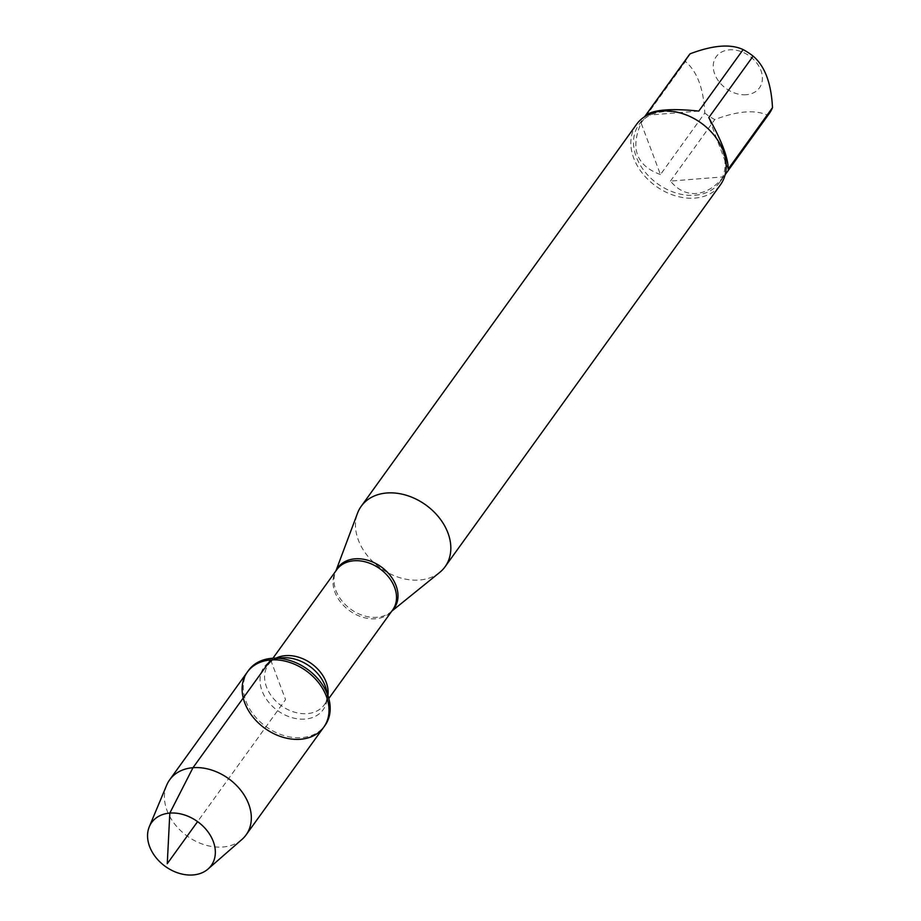 <?xml version="1.0" encoding="UTF-8"?>
<svg xmlns="http://www.w3.org/2000/svg" width="921" height="921" viewBox="0 0 921 921"><rect width="100%" height="100%" fill="white"/><g stroke="black" fill="none" stroke-linecap="round" stroke-linejoin="round"><path stroke-width="0.69" stroke-dasharray="4.61 3.45" d="M248.532 670.419A47.109 35.389 -144.2 0 0 266.054 726.669A47.109 35.389 -144.2 0 0 324.952 725.518M439.674 572.448A51.691 38.832 35.8 0 1 419.504 580.023A51.691 38.832 35.8 0 1 370.38 559.139A51.691 38.832 35.8 0 1 357.509 513.216M636.572 124.347A51.691 38.832 -144.2 0 0 642.409 173.321A51.691 38.832 -144.2 0 0 694.86 198.096A51.691 38.832 -144.2 0 0 720.429 184.81M746.263 94.725A26.651 20.02 35.8 0 1 713.245 66.703A26.651 20.02 35.8 0 1 745.434 53.499A26.651 20.02 35.8 0 1 762.404 77.871A26.651 20.02 35.8 0 1 746.263 94.725M660.461 174.553C636.526 165.803 630.068 148.626 641.085 123.011L660.461 174.553L704.795 113.053C703.586 88.589 697.128 71.412 685.431 61.511A49.63 37.277 35.8 0 1 688.701 55.571M641.085 123.011L685.431 61.511M698.786 111.096L645.736 115.321M728.154 169.165L708.779 117.623M769.219 113.605A49.63 37.277 35.8 0 1 767.849 115.355C755.404 109.484 737.721 110.888 714.788 119.58A49.63 37.277 35.8 0 1 704.795 113.053M723.503 176.855C715.203 187.021 706.108 192.581 696.241 193.525C686.387 194.147 677.787 189.991 670.453 181.08L723.503 176.855L767.849 115.355M670.453 181.08L714.788 119.58M694.998 195.24A49.63 37.277 -144.2 0 0 719.554 182.496A49.63 37.277 -144.2 0 0 701.1 123.23A49.63 37.277 -144.2 0 0 639.047 124.45A49.63 37.277 -144.2 0 0 644.642 171.467A49.63 37.277 -144.2 0 0 694.998 195.24M247.358 672.054A47.109 35.389 -144.2 0 0 252.676 716.688A47.109 35.389 -144.2 0 0 300.476 739.252A47.109 35.389 -144.2 0 0 323.778 727.153M166.678 785.164A47.109 35.389 -144.2 0 0 177.569 827.484A47.109 35.389 -144.2 0 0 222.79 847.009A47.109 35.389 -144.2 0 0 241.958 839.434M270.659 659.954L285.568 699.603L197.589 821.624M391.989 610.876A34.722 26.087 35.8 0 1 390.516 612.189A34.722 26.087 35.8 0 1 376.977 617.277A34.722 26.087 35.8 0 1 343.982 603.255A34.722 26.087 35.8 0 1 335.336 572.413A34.722 26.087 35.8 0 1 336.119 570.594M335.912 570.893L336.821 569.627A34.434 25.869 -144.2 0 0 349.623 610.75A34.434 25.869 -144.2 0 0 392.691 609.898L391.782 611.164M327.934 695.39A34.434 25.869 35.8 0 1 324.296 704.772A34.434 25.869 35.8 0 1 281.227 705.624A34.434 25.869 35.8 0 1 268.425 664.49A34.434 25.869 35.8 0 1 276.173 658.078M272.927 658.239L268.425 664.49C269.784 661.382 274.366 659.148 282.194 657.778L283.012 657.732A36.403 27.354 -144.2 0 0 282.102 657.79A36.403 27.354 -144.2 0 0 261.725 689.99A36.403 27.354 -144.2 0 0 303.159 719.174A36.403 27.354 -144.2 0 0 326.103 688.793C327.657 696.529 327.047 701.86 324.296 704.772L328.797 698.521M719.554 182.496L725.115 174.783M639.047 124.45L644.608 116.737"/><path stroke-width="1.38" d="M271.845 658.319A47.109 35.389 -144.2 0 0 248.532 670.419L247.358 672.054A47.109 35.389 35.8 0 1 270.659 659.954A47.109 35.389 35.8 0 1 318.459 682.519A47.109 35.389 35.8 0 1 323.778 727.153A47.109 35.389 35.8 0 1 264.868 728.315A47.109 35.389 35.8 0 1 247.358 672.054A47.109 35.389 -144.2 0 1 306.267 670.902A47.109 35.389 -144.2 0 1 323.778 727.153L324.952 725.518A47.109 35.389 -144.2 0 0 328.774 698.429A47.109 35.389 -144.2 0 0 273.03 658.239A47.109 35.389 -144.2 0 0 271.845 658.319M335.912 570.893L357.509 513.216A51.691 38.832 35.8 0 1 361.216 506.274A51.691 38.832 35.8 0 1 425.859 505.007A51.691 38.832 35.8 0 1 445.085 566.737A51.691 38.832 35.8 0 1 439.674 572.448L391.782 611.164M445.085 566.737L720.429 184.81A51.691 38.832 -144.2 0 0 714.592 135.824A51.691 38.832 -144.2 0 0 662.141 111.061A51.691 38.832 -144.2 0 0 636.572 124.347L361.216 506.274M644.608 116.737L688.701 55.571A49.63 37.277 35.8 0 1 690.071 53.821L645.736 115.321C653.622 109.634 671.305 108.229 698.786 111.096L743.132 49.596A49.63 37.277 35.8 0 1 753.113 56.123C764.821 66.024 771.28 83.212 772.489 107.665A49.63 37.277 35.8 0 1 769.219 113.605L725.115 174.783M690.071 53.821C713.004 45.141 730.687 43.724 743.132 49.596M753.113 56.123L708.779 117.623C721.937 141.316 728.396 158.493 728.154 169.165L772.489 107.665M208.031 869.044L241.958 839.434A47.109 35.389 -144.2 0 0 246.091 834.898A47.109 35.389 -144.2 0 0 228.581 778.648A47.109 35.389 -144.2 0 0 169.671 779.811A47.109 35.389 -144.2 0 0 166.678 785.164L149.306 826.713A36.748 27.607 35.8 0 1 169.821 813.093A36.748 27.607 35.8 0 1 208.929 833.171A36.748 27.607 35.8 0 1 208.031 869.044A36.748 27.607 35.8 0 1 193.076 874.95A36.748 27.607 35.8 0 1 157.802 859.719A36.748 27.607 35.8 0 1 149.306 826.713M197.589 821.624L167.265 863.691L169.821 813.093L192.984 767.7L270.659 659.954M336.119 570.594A34.722 26.087 35.8 0 1 354.999 558.828A34.722 26.087 35.8 0 1 391.506 577.168A34.722 26.087 35.8 0 1 391.989 610.876M328.797 698.521L392.691 609.898A34.434 25.869 -144.2 0 0 388.8 577.271A34.434 25.869 -144.2 0 0 353.86 560.774A34.434 25.869 -144.2 0 0 336.821 569.627L272.927 658.239M276.173 658.078A34.434 25.869 35.8 0 1 285.464 655.648A34.434 25.869 35.8 0 1 327.934 695.39M328.774 698.429L326.103 688.793A36.403 27.354 -144.2 0 0 283.012 657.732L273.03 658.239M246.091 834.898L323.778 727.153M169.671 779.811L247.358 672.054"/></g></svg>
